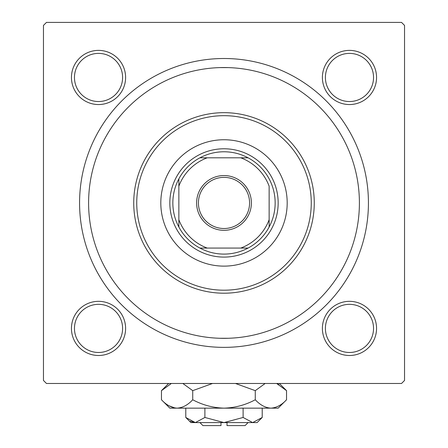 <?xml version="1.0" encoding="UTF-8"?>
<svg xmlns="http://www.w3.org/2000/svg" width="448" height="448" viewBox="0 0 448 448"><rect width="100%" height="100%" fill="white"/><g stroke="black" fill="none" stroke-linecap="round" stroke-linejoin="round"><path stroke-width="0.67" d="M71.445 328.412A27.082 27.082 0 0 1 98.526 301.33A27.082 27.082 0 0 1 125.608 328.412A27.082 27.082 0 0 1 98.526 355.494A27.082 27.082 0 0 1 71.445 328.412M122.601 328.412A24.074 24.074 0 0 0 98.526 304.338A24.074 24.074 0 0 0 74.458 328.412A24.074 24.074 0 0 0 98.526 352.481A24.074 24.074 0 0 0 122.601 328.412M71.445 77.465A27.082 27.082 0 0 1 98.526 50.383A27.082 27.082 0 0 1 125.608 77.465A27.082 27.082 0 0 1 98.526 104.546A27.082 27.082 0 0 1 71.445 77.465M122.601 77.465A24.074 24.074 0 0 0 98.526 53.39A24.074 24.074 0 0 0 74.458 77.465A24.074 24.074 0 0 0 98.526 101.534A24.074 24.074 0 0 0 122.601 77.465M322.392 77.465A27.082 27.082 0 0 1 349.474 50.383A27.082 27.082 0 0 1 376.555 77.465A27.082 27.082 0 0 1 349.474 104.546A27.082 27.082 0 0 1 322.392 77.465M373.542 77.465A24.074 24.074 0 0 0 349.474 53.39A24.074 24.074 0 0 0 325.399 77.465A24.074 24.074 0 0 0 349.474 101.534A24.074 24.074 0 0 0 373.542 77.465M322.392 328.412A27.082 27.082 0 0 1 349.474 301.33A27.082 27.082 0 0 1 376.555 328.412A27.082 27.082 0 0 1 349.474 355.494A27.082 27.082 0 0 1 322.392 328.412M373.542 328.412A24.074 24.074 0 0 0 349.474 304.338A24.074 24.074 0 0 0 325.399 328.412A24.074 24.074 0 0 0 349.474 352.481A24.074 24.074 0 0 0 373.542 328.412M79.57 202.938A144.43 144.43 0 0 1 224 58.509A144.43 144.43 0 0 1 368.43 202.938A144.43 144.43 0 0 1 224 347.368A144.43 144.43 0 0 1 79.57 202.938M219.75 67.603L228.25 67.603M401.526 22.4L46.474 22.4L43.462 25.407L43.462 380.464L46.474 383.477L401.526 383.477L404.538 380.464L404.538 25.407L401.526 22.4M228.25 338.274L219.75 338.274M287.19 202.938A63.19 63.19 0 0 0 224 139.748A63.19 63.19 0 0 0 160.81 202.938A63.19 63.19 0 0 0 224 266.123A63.19 63.19 0 0 0 287.19 202.938M136.741 202.938A87.259 87.259 0 0 0 224 290.198A87.259 87.259 0 0 0 311.259 202.938A87.259 87.259 0 0 0 224 115.679A87.259 87.259 0 0 0 136.741 202.938M314.266 202.938A90.266 90.266 0 0 1 224 293.205A90.266 90.266 0 0 1 133.734 202.938A90.266 90.266 0 0 1 224 112.666A90.266 90.266 0 0 1 314.266 202.938M88.598 202.938A135.402 135.402 0 0 0 224 338.341A135.402 135.402 0 0 0 359.402 202.938A135.402 135.402 0 0 0 224 67.536A135.402 135.402 0 0 0 88.598 202.938M224 175.554A27.384 27.384 0 0 1 251.384 202.938A27.384 27.384 0 0 1 224 230.317A27.384 27.384 0 0 1 196.616 202.938A27.384 27.384 0 0 1 224 175.554M224 228.514A25.575 25.575 0 0 0 249.575 202.938A25.575 25.575 0 0 0 224 177.363A25.575 25.575 0 0 0 198.425 202.938A25.575 25.575 0 0 0 224 228.514M224 151.782A51.15 51.15 0 0 0 199.926 157.802L207.245 157.802L199.926 157.802A51.15 51.15 0 0 0 178.864 227.007L178.864 219.688L178.864 227.007A51.15 51.15 0 0 0 248.074 248.074L240.755 248.074L248.074 248.074A51.15 51.15 0 0 0 269.136 227.007L269.136 186.183A48.143 48.143 0 0 0 240.755 157.802L207.245 157.802A48.143 48.143 0 0 0 178.864 186.183L178.864 219.688A48.143 48.143 0 0 0 207.245 248.074L240.755 248.074A48.143 48.143 0 0 0 269.136 219.688L269.136 227.007A51.15 51.15 0 0 0 248.074 157.802L240.755 157.802L248.074 157.802A51.15 51.15 0 0 0 224 151.782M224 257.096A54.163 54.163 0 0 1 169.837 202.938A54.163 54.163 0 0 1 224 148.775A54.163 54.163 0 0 1 278.163 202.938A54.163 54.163 0 0 1 224 257.096M199.926 248.074L207.245 248.074L199.926 248.074M178.864 178.864L178.864 186.183L178.864 178.864M248.074 422.593L245.062 425.6L227.007 425.6L227.007 422.593M185.78 417.469L190.904 422.593L257.096 422.593L262.22 417.469L252.666 422.593L243.107 417.469L224 422.593L204.893 417.469L195.334 422.593L185.78 417.469L185.78 408.15M204.893 417.469L204.893 408.15M190.422 421.165L194.018 422.486L190.45 421.182M262.22 417.469L262.22 408.15M243.107 417.469L243.107 408.15M278.908 384.586L276.646 383.477L286.541 390.65L286.541 399.767L278.163 408.15L169.837 408.15L161.459 399.767L161.459 390.65L171.354 383.477M286.541 399.767C281.674 405.009 276.461 407.798 270.906 408.15C265.412 407.826 260.204 405.037 255.27 399.767C245.454 405.026 235.032 407.814 224 408.15C212.951 407.814 202.524 405.02 192.73 399.767C187.863 405.009 182.65 407.798 177.094 408.15C171.601 407.826 166.393 405.037 161.459 399.767M192.73 399.767L192.73 390.65L212.52 383.477M182.834 383.477L192.73 390.65M169.092 405.832L174.938 407.977M270.906 408.15L273.062 407.977L270.906 408.15M255.27 399.767L255.27 390.65L265.166 383.477M235.48 383.477L255.27 390.65M220.993 422.593L220.993 425.6L202.938 425.6L199.926 422.593M279.367 383.477L286.541 390.65M168.633 383.477L161.459 390.65"/></g></svg>
